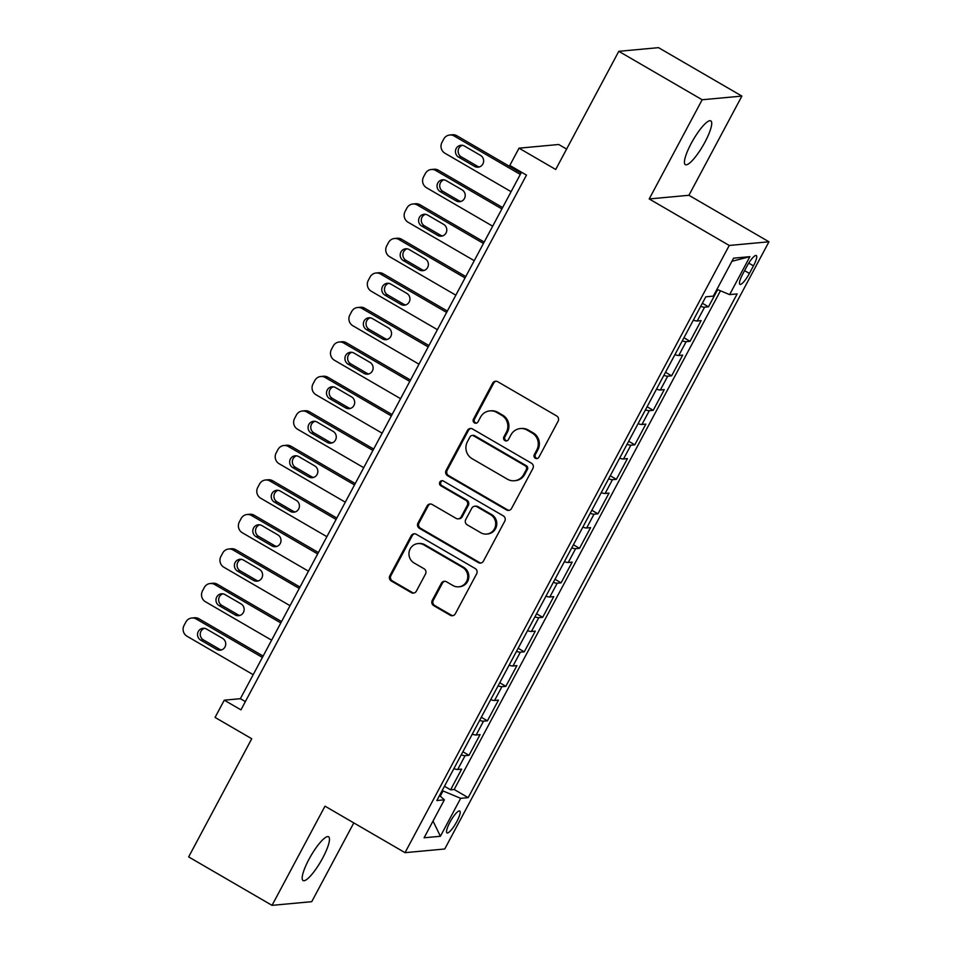<?xml version="1.0" encoding="UTF-8"?>
<svg xmlns="http://www.w3.org/2000/svg" width="953" height="953" viewBox="0 0 953 953"><rect width="100%" height="100%" fill="white"/><g stroke="black" fill="none" stroke-linecap="round" stroke-linejoin="round"><path stroke-width="1.43" d="M535.348 458.262A2.716 2.621 -95.3 0 0 538.91 457.226L558.113 421.238A3.883 3.741 -95.3 0 0 556.647 415.949L497.728 381.712A3.883 3.741 -95.3 0 0 492.641 383.201L473.438 419.189A2.716 2.621 -95.3 0 0 475.976 423.227A2.716 2.621 -95.3 0 0 478.013 421.845L480.503 417.188A12.437 11.96 -95.3 0 1 496.763 412.435L501.671 415.294A12.437 11.96 -95.3 0 1 506.365 432.221L503.875 436.867A2.716 2.621 -95.3 0 0 506.424 440.905A2.716 2.621 -95.3 0 0 508.461 439.536L510.951 434.878A12.437 11.96 -95.3 0 1 527.212 430.125L532.119 432.984A12.437 11.96 -95.3 0 1 536.813 449.899L534.323 454.557A2.716 2.621 -95.3 0 0 535.348 458.262M520.278 428.588L521.351 428.481A12.437 11.96 -95.3 0 1 528.284 430.029L533.192 432.876A12.437 11.96 -95.3 0 1 537.885 449.804L535.395 454.462A2.716 2.621 -95.3 0 0 537.397 458.488M496.108 381.224A3.883 3.741 -95.3 0 0 493.725 383.106L474.511 419.082A2.716 2.621 -95.3 0 0 476.512 423.12M489.83 410.898L490.902 410.803A12.437 11.96 -95.3 0 1 497.835 412.339L502.743 415.198A12.437 11.96 -95.3 0 1 507.437 432.114L504.947 436.772A2.716 2.621 -95.3 0 0 506.948 440.798M322.698 858.034A25.338 5.694 120.2 0 0 328.559 836.758A25.338 5.694 120.2 0 0 308.963 859.296A25.338 5.694 120.2 0 0 303.102 880.572A25.338 5.694 120.2 0 0 322.698 858.034M704.946 142.14A25.338 5.694 120.2 0 0 710.807 120.876A25.338 5.694 120.2 0 0 691.211 143.415A25.338 5.694 120.2 0 0 685.35 164.678A25.338 5.694 120.2 0 0 704.946 142.14M456.797 821.641A12.663 2.847 120.2 0 0 459.727 811.003A12.663 2.847 120.2 0 0 449.923 822.272A12.663 2.847 120.2 0 0 446.993 832.91A12.663 2.847 120.2 0 0 456.797 821.641M432.245 600.354A3.883 3.741 -95.3 0 0 433.71 605.643L450.233 615.245A3.883 3.741 -95.3 0 0 455.32 613.768L476.655 573.801A3.883 3.741 -95.3 0 0 475.19 568.512L416.27 534.276A3.883 3.741 -95.3 0 0 411.184 535.765L389.848 575.719A3.883 3.741 -95.3 0 0 391.314 581.008L411.279 592.611A3.883 3.741 -95.3 0 0 416.366 591.134L425.503 574.028A3.883 3.741 -95.3 0 0 424.037 568.738L414.126 562.985A10.388 9.995 -95.3 0 1 418.01 543.579A10.388 9.995 -95.3 0 1 423.799 544.866L462.598 567.404A10.388 9.995 -95.3 0 1 458.715 586.81A10.388 9.995 -95.3 0 1 452.925 585.523L446.457 581.771A3.883 3.741 -95.3 0 0 441.37 583.248L432.245 600.354L433.317 600.259A3.883 3.741 -95.3 0 0 434.782 605.548L451.317 615.15A3.883 3.741 -95.3 0 0 452.937 615.638M702.17 99.755L649.207 198.951L688.924 195.282L741.887 96.086L702.17 99.755L618.795 51.319L555.706 169.479L519.028 148.168L509.807 165.417L526.485 175.102L240.954 709.866L224.277 700.181L215.068 717.43L251.747 738.742L188.658 856.914L272.034 905.35L311.738 901.681L353.801 822.904M649.207 198.951L729.248 245.457L405.037 852.661L324.997 806.167L272.034 905.35M506.472 509.926A3.883 3.741 -95.3 0 0 511.558 508.437L532.894 468.483A3.883 3.741 -95.3 0 0 531.429 463.194L472.509 428.957A3.883 3.741 -95.3 0 0 467.423 430.446L446.087 470.401A3.883 3.741 -95.3 0 0 447.553 475.69L506.472 509.926L507.544 509.831A3.883 3.741 -95.3 0 0 509.176 510.32M504.78 521.136L483.433 561.103A3.883 3.741 -95.3 0 1 478.358 562.592L419.427 528.355A3.883 3.741 -95.3 0 1 417.962 523.066L427.099 505.96A3.883 3.741 -95.3 0 1 432.185 504.482L456.082 518.361A3.883 3.741 -95.3 0 0 461.157 516.871L467.22 505.531A3.883 3.741 -95.3 0 0 465.755 500.242L440.87 485.792A2.716 2.621 -95.3 0 1 441.894 480.705A2.716 2.621 -95.3 0 1 443.407 481.051L503.315 515.859A3.883 3.741 -95.3 0 1 504.78 521.136M618.795 51.319L658.511 47.65L741.887 96.086M444.467 786.273L450.578 789.823L461.633 769.131L457.714 769.488L465.088 755.681A15.832 2.43 -151.9 0 1 461.228 754.871M462.884 751.762L469.007 755.324L480.062 734.62L476.143 734.989L483.505 721.183A15.832 2.43 -151.9 0 1 479.645 720.373M481.301 717.264L487.424 720.825L498.479 700.121L494.559 700.491L501.933 686.684A15.832 2.43 -151.9 0 1 498.074 685.874M499.729 682.765L505.852 686.327L516.907 665.623L512.988 665.98L520.35 652.186A15.832 2.43 -151.9 0 1 516.49 651.364M518.146 648.266L524.269 651.828L535.324 631.124L531.405 631.482L538.779 617.687A15.832 2.43 -151.9 0 1 534.919 616.865M536.575 613.768L542.686 617.318L553.741 596.626L549.833 596.983L557.195 583.188A15.832 2.43 -151.9 0 1 553.336 582.366M554.991 579.269L561.114 582.819L572.169 562.115L568.25 562.484L575.612 548.678A15.832 2.43 -151.9 0 1 571.752 547.868M573.408 544.759L579.531 548.32L590.586 527.617L586.667 527.986L594.041 514.179A15.832 2.43 -151.9 0 1 590.181 513.369M591.837 510.26L597.96 513.822L609.015 493.118L605.095 493.487L612.457 479.681A15.832 2.43 -151.9 0 1 608.598 478.871M610.254 475.761L616.377 479.323L627.431 458.619L623.512 458.977L630.886 445.182A15.832 2.43 -151.9 0 1 627.026 444.36M628.682 441.263L634.805 444.825L645.848 424.121L641.941 424.478L649.303 410.683A15.832 2.43 -151.9 0 1 645.443 409.861M647.099 406.764L653.222 410.314L664.277 389.622L660.358 389.98L667.731 376.185A15.832 2.43 -151.9 0 1 663.86 375.363M665.516 372.266L671.639 375.816L682.693 355.112L678.774 355.481L686.148 341.674A15.832 2.43 -151.9 0 1 682.288 340.864M683.944 337.755L690.067 341.317L701.122 320.613L697.203 320.982A15.832 2.43 -151.9 0 1 693.343 320.16M746.807 266.459L742.756 274.047A12.27 2.752 120.2 0 0 739.909 284.351A12.27 2.752 120.2 0 0 749.403 273.44L753.454 265.851A12.27 2.752 120.2 0 0 756.301 255.547A12.27 2.752 120.2 0 0 746.807 266.459M729.248 245.457L768.964 241.788L444.741 848.992L405.037 852.661M450.578 789.823L454.176 789.489L468.185 797.637L737.145 293.917L729.629 294.62L716.942 289.331M468.185 797.637L460.668 798.328L440.405 836.281L424.097 837.782L444.36 799.829L436.843 800.532L705.804 296.812L713.32 296.121L733.584 258.168L749.892 256.667L729.629 294.62M702.361 303.257L708.484 306.818L704.565 307.176A15.832 2.43 -151.9 0 1 700.705 306.366M690.067 341.317L686.148 341.674M671.639 375.816L667.731 376.185M653.222 410.314L649.303 410.683M634.805 444.825L630.886 445.182M616.377 479.323L612.457 479.681M597.96 513.822L594.041 514.179M579.531 548.32L575.612 548.678M561.114 582.819L557.195 583.188M542.686 617.318L538.779 617.687M524.269 651.828L520.35 652.186M505.852 686.327L501.933 686.684M487.424 720.825L483.505 721.183M469.007 755.324L465.088 755.681M454.176 789.489L720.456 290.796M708.484 306.818L717.669 289.629M440.274 796.148L443.038 790.966L442.204 790.49M566.606 149.073L558.732 144.499L519.028 148.168M688.924 195.282L768.964 241.788M521.494 172.207L240.37 698.692L224.277 700.181M245.374 701.599L240.37 698.692M674.915 354.659A15.832 2.43 28.1 0 0 678.774 355.481M656.498 389.169A15.832 2.43 28.1 0 0 660.358 389.98M638.069 423.668A15.832 2.43 28.1 0 0 641.941 424.478M619.653 458.167A15.832 2.43 28.1 0 0 623.512 458.977M601.236 492.665A15.832 2.43 28.1 0 0 605.095 493.487M582.807 527.164A15.832 2.43 28.1 0 0 586.667 527.986M564.39 561.662A15.832 2.43 28.1 0 0 568.25 562.484M545.962 596.173A15.832 2.43 28.1 0 0 549.833 596.983M527.545 630.672A15.832 2.43 28.1 0 0 531.405 631.482M509.128 665.17A15.832 2.43 28.1 0 0 512.988 665.98M490.7 699.669A15.832 2.43 28.1 0 0 494.559 700.491M472.283 734.167A15.832 2.43 28.1 0 0 476.143 734.989M444.36 799.829L439.536 795.493M453.854 768.666A15.832 2.43 28.1 0 0 457.714 769.488M443.038 790.966L460.668 798.328M731.904 261.301L749.892 256.667M440.405 836.281L433.031 821.057M470.877 428.469A3.883 3.741 -95.3 0 0 468.495 430.339L447.16 470.305A3.883 3.741 -95.3 0 0 448.625 475.595L507.544 509.831M526.318 469.543A2.716 2.621 -95.3 0 0 525.294 465.838L473.57 435.795A2.716 2.621 -95.3 0 0 470.02 436.831L467.399 441.739A12.437 11.96 -95.3 0 0 472.08 458.667L507.437 479.204A12.437 11.96 -95.3 0 0 523.697 474.451L526.318 469.543L527.39 469.448A2.716 2.621 -95.3 0 0 526.366 465.743L525.294 465.838M472.057 435.45L473.129 435.354A2.716 2.621 -95.3 0 1 474.642 435.688L526.366 465.743M514.37 480.753L515.442 480.646A12.437 11.96 -95.3 0 0 524.769 474.356L523.697 474.451M527.39 469.448L524.769 474.356M430.553 503.982A3.883 3.741 -95.3 0 0 428.171 505.864L419.046 522.959A3.883 3.741 -95.3 0 0 420.511 528.248L479.43 562.484A3.883 3.741 -95.3 0 0 481.051 562.985M458.238 518.849L459.31 518.742A3.883 3.741 -95.3 0 0 462.229 516.776L468.292 505.435A3.883 3.741 -95.3 0 0 466.827 500.146L441.942 485.685L440.87 485.792M442.43 480.717A2.716 2.621 -95.3 0 0 441.942 485.685M480.872 532.775A10.388 9.995 -95.3 0 0 495.5 525.889A10.388 9.995 -95.3 0 0 490.545 514.656L476.881 506.71A3.883 3.741 -95.3 0 0 471.795 508.199L465.743 519.54A3.883 3.741 -95.3 0 0 467.208 524.829L480.872 532.775M486.661 534.061L487.745 533.954A10.388 9.995 -95.3 0 0 491.617 514.549L490.545 514.656M474.713 506.234L475.785 506.126A3.883 3.741 -95.3 0 1 477.953 506.615L491.617 514.549M444.825 581.27A3.883 3.741 -95.3 0 0 442.442 583.153L433.317 600.259M458.715 586.81L459.787 586.714A10.388 9.995 -95.3 0 0 463.67 567.309L462.598 567.404M418.01 543.579L419.082 543.484A10.388 9.995 -95.3 0 1 424.871 544.771L463.67 567.309M414.638 533.787A3.883 3.741 -95.3 0 0 412.256 535.669L390.921 575.624A3.883 3.741 -95.3 0 0 392.386 580.913L412.351 592.516A3.883 3.741 -95.3 0 0 413.983 593.004M521.041 173.053L456.821 135.731A7.922 7.612 84.7 0 0 452.413 134.754L449.733 135.004A7.922 7.612 -95.3 0 0 443.788 139.007L441.942 142.462A7.922 7.612 -95.3 0 0 444.932 153.23L511.094 191.672M449.733 135.004A7.922 7.612 -95.3 0 1 454.14 135.981L520.302 174.423M462.312 145.309A6.337 6.099 -95.3 0 0 461.276 156.852L477.286 166.156A6.337 6.099 -95.3 0 0 479.454 166.906M458.596 157.102L474.606 166.406A6.337 6.099 -95.3 0 0 483.516 162.213A6.337 6.099 -95.3 0 0 480.491 155.363L464.492 146.059A6.337 6.099 -95.3 0 0 455.57 150.252A6.337 6.099 -95.3 0 0 458.596 157.102L461.276 156.852M502.624 207.551L438.404 170.242A7.922 7.612 84.7 0 0 433.984 169.253L431.304 169.503A7.922 7.612 -95.3 0 0 425.36 173.506L423.525 176.96A7.922 7.612 -95.3 0 0 426.503 187.729L492.677 226.183M431.304 169.503A7.922 7.612 -95.3 0 1 435.724 170.48L501.886 208.921M443.895 179.807A6.337 6.099 -95.3 0 0 442.859 191.362L458.858 200.654A6.337 6.099 -95.3 0 0 461.038 201.417M440.167 191.601L456.177 200.904A6.337 6.099 -95.3 0 0 465.1 196.711A6.337 6.099 -95.3 0 0 462.074 189.861L446.064 180.57A6.337 6.099 -95.3 0 0 437.153 184.751A6.337 6.099 -95.3 0 0 440.167 191.601L442.859 191.362M484.195 242.05L419.975 204.74A7.922 7.612 84.7 0 0 415.568 203.751L412.887 204.002A7.922 7.612 -95.3 0 0 406.943 208.004L405.096 211.459A7.922 7.612 -95.3 0 0 408.087 222.24L474.249 260.681M412.887 204.002A7.922 7.612 -95.3 0 1 417.295 204.99L483.457 243.432M425.467 214.306A6.337 6.099 -95.3 0 0 424.43 225.861L440.441 235.153A6.337 6.099 -95.3 0 0 442.621 235.915M421.75 226.111L437.761 235.403A6.337 6.099 -95.3 0 0 446.671 231.21A6.337 6.099 -95.3 0 0 443.657 224.372L427.647 215.068A6.337 6.099 -95.3 0 0 418.724 219.261A6.337 6.099 -95.3 0 0 421.75 226.111L424.43 225.861M465.779 276.549L401.558 239.239A7.922 7.612 84.7 0 0 397.151 238.25L394.459 238.5A7.922 7.612 -95.3 0 0 388.526 242.515L386.68 245.957A7.922 7.612 -95.3 0 0 389.67 256.738L455.832 295.18M394.459 238.5A7.922 7.612 -95.3 0 1 398.878 239.489L465.04 277.931M407.05 248.816A6.337 6.099 -95.3 0 0 406.014 260.36L422.024 269.663A6.337 6.099 -95.3 0 0 424.192 270.414M403.333 260.61L419.332 269.902A6.337 6.099 -95.3 0 0 428.254 265.72A6.337 6.099 -95.3 0 0 425.229 258.871L409.218 249.567A6.337 6.099 -95.3 0 0 400.308 253.76A6.337 6.099 -95.3 0 0 403.333 260.61L406.014 260.36M447.35 311.047L383.142 273.737A7.922 7.612 84.7 0 0 378.722 272.761L376.042 272.999A7.922 7.612 -95.3 0 0 370.098 277.013L368.263 280.456A7.922 7.612 -95.3 0 0 371.241 291.237L437.403 329.678M376.042 272.999A7.922 7.612 -95.3 0 1 380.45 273.987L446.623 312.429M388.633 283.315A6.337 6.099 -95.3 0 0 387.585 294.858L403.595 304.162A6.337 6.099 -95.3 0 0 405.775 304.912M384.905 295.108L400.915 304.412A6.337 6.099 -95.3 0 0 409.826 300.219A6.337 6.099 -95.3 0 0 406.812 293.369L390.801 284.065A6.337 6.099 -95.3 0 0 381.891 288.259A6.337 6.099 -95.3 0 0 384.905 295.108L387.585 294.858M428.933 345.546L364.713 308.236A7.922 7.612 84.7 0 0 360.305 307.259L357.625 307.509A7.922 7.612 -95.3 0 0 351.681 311.512L349.834 314.966A7.922 7.612 -95.3 0 0 352.824 325.735L418.986 364.177M357.625 307.509A7.922 7.612 -95.3 0 1 362.033 308.486L428.195 346.928M370.205 317.814A6.337 6.099 -95.3 0 0 369.168 329.357L385.179 338.66A6.337 6.099 -95.3 0 0 387.347 339.411M366.488 329.607L382.498 338.911A6.337 6.099 -95.3 0 0 391.409 334.717A6.337 6.099 -95.3 0 0 388.383 327.868L372.385 318.564A6.337 6.099 -95.3 0 0 363.462 322.757A6.337 6.099 -95.3 0 0 366.488 329.607L369.168 329.357M410.517 380.056L346.296 342.735A7.922 7.612 84.7 0 0 341.877 341.758L339.197 342.008A7.922 7.612 -95.3 0 0 333.252 346.01L331.418 349.465A7.922 7.612 -95.3 0 0 334.396 360.234L400.57 398.676M339.197 342.008A7.922 7.612 -95.3 0 1 343.616 342.985L409.778 381.426M351.788 352.312A6.337 6.099 -95.3 0 0 350.752 363.855L366.75 373.159A6.337 6.099 -95.3 0 0 368.93 373.91M348.059 364.106L364.07 373.409A6.337 6.099 -95.3 0 0 372.992 369.216A6.337 6.099 -95.3 0 0 369.967 362.366L353.956 353.063A6.337 6.099 -95.3 0 0 345.046 357.256A6.337 6.099 -95.3 0 0 348.059 364.106L350.752 363.855M392.088 414.555L327.868 377.245A7.922 7.612 84.7 0 0 323.46 376.256L320.78 376.506A7.922 7.612 -95.3 0 0 314.835 380.509L312.989 383.964A7.922 7.612 -95.3 0 0 315.979 394.733L382.141 433.186M320.78 376.506A7.922 7.612 -95.3 0 1 325.187 377.483L391.349 415.925M333.359 386.811A6.337 6.099 -95.3 0 0 332.323 398.366L348.333 407.658A6.337 6.099 -95.3 0 0 350.501 408.42M329.643 398.604L345.653 407.908A6.337 6.099 -95.3 0 0 354.564 403.715A6.337 6.099 -95.3 0 0 351.55 396.865L335.539 387.573A6.337 6.099 -95.3 0 0 326.617 391.754A6.337 6.099 -95.3 0 0 329.643 398.604L332.323 398.366M373.671 449.054L309.451 411.744A7.922 7.612 84.7 0 0 305.043 410.755L302.351 411.005A7.922 7.612 -95.3 0 0 296.419 415.008L294.572 418.462A7.922 7.612 -95.3 0 0 297.562 429.243L363.724 467.685M302.351 411.005A7.922 7.612 -95.3 0 1 306.771 411.994L372.933 450.435M314.943 421.309A6.337 6.099 -95.3 0 0 313.906 432.865L329.917 442.168A6.337 6.099 -95.3 0 0 332.085 442.919M311.226 433.115L327.224 442.406A6.337 6.099 -95.3 0 0 336.147 438.225A6.337 6.099 -95.3 0 0 333.121 431.375L317.111 422.072A6.337 6.099 -95.3 0 0 308.2 426.265A6.337 6.099 -95.3 0 0 311.226 433.115L313.906 432.865M355.243 483.552L291.034 446.242A7.922 7.612 84.7 0 0 286.615 445.254L283.934 445.504A7.922 7.612 -95.3 0 0 277.99 449.518L276.144 452.961A7.922 7.612 -95.3 0 0 279.134 463.742L345.296 502.183M283.934 445.504A7.922 7.612 -95.3 0 1 288.342 446.492L354.516 484.934M296.514 455.82A6.337 6.099 -95.3 0 0 295.478 467.363L311.488 476.667A6.337 6.099 -95.3 0 0 313.668 477.417M292.797 467.613L308.808 476.905A6.337 6.099 -95.3 0 0 317.718 472.724A6.337 6.099 -95.3 0 0 314.704 465.874L298.694 456.57A6.337 6.099 -95.3 0 0 289.772 460.764A6.337 6.099 -95.3 0 0 292.797 467.613L295.478 467.363M336.826 518.051L272.606 480.741A7.922 7.612 84.7 0 0 268.198 479.764L265.506 480.002A7.922 7.612 -95.3 0 0 259.573 484.017L257.727 487.459A7.922 7.612 -95.3 0 0 260.717 498.24L326.879 536.682M265.506 480.002A7.922 7.612 -95.3 0 1 269.925 480.991L336.087 519.433M278.097 490.318A6.337 6.099 -95.3 0 0 277.061 501.862L293.071 511.165A6.337 6.099 -95.3 0 0 295.239 511.916M274.381 502.112L290.379 511.416A6.337 6.099 -95.3 0 0 299.302 507.222A6.337 6.099 -95.3 0 0 296.276 500.373L280.277 491.069A6.337 6.099 -95.3 0 0 271.355 495.262A6.337 6.099 -95.3 0 0 274.381 502.112L277.061 501.862M318.409 552.549L254.189 515.239A7.922 7.612 84.7 0 0 249.769 514.263L247.089 514.513A7.922 7.612 -95.3 0 0 241.145 518.515L239.31 521.97A7.922 7.612 -95.3 0 0 242.288 532.739L308.462 571.181M247.089 514.513A7.922 7.612 -95.3 0 1 251.497 515.49L317.671 553.931M259.681 524.817A6.337 6.099 -95.3 0 0 258.644 536.36L274.643 545.664A6.337 6.099 -95.3 0 0 276.823 546.414M255.952 536.61L271.962 545.914A6.337 6.099 -95.3 0 0 280.885 541.721A6.337 6.099 -95.3 0 0 277.859 534.871L261.849 525.568A6.337 6.099 -95.3 0 0 252.938 529.761A6.337 6.099 -95.3 0 0 255.952 536.61L258.644 536.36M299.981 587.06L235.76 549.738A7.922 7.612 84.7 0 0 231.353 548.761L228.672 549.011A7.922 7.612 -95.3 0 0 222.728 553.014L220.882 556.469A7.922 7.612 -95.3 0 0 223.872 567.238L290.034 605.679M228.672 549.011A7.922 7.612 -95.3 0 1 233.08 549.988L299.242 588.43M241.252 559.316A6.337 6.099 -95.3 0 0 240.216 570.859L256.226 580.163A6.337 6.099 -95.3 0 0 258.394 580.913M237.535 571.109L253.546 580.413A6.337 6.099 -95.3 0 0 262.456 576.22A6.337 6.099 -95.3 0 0 259.442 569.37L243.432 560.066A6.337 6.099 -95.3 0 0 234.509 564.259A6.337 6.099 -95.3 0 0 237.535 571.109L240.216 570.859M281.564 621.559L217.344 584.249A7.922 7.612 84.7 0 0 212.924 583.26L210.244 583.51A7.922 7.612 -95.3 0 0 204.299 587.513L202.465 590.967A7.922 7.612 -95.3 0 0 205.443 601.748L271.617 640.19M210.244 583.51A7.922 7.612 -95.3 0 1 214.663 584.487L280.825 622.94M222.835 593.814A6.337 6.099 -95.3 0 0 221.799 605.369L237.797 614.661A6.337 6.099 -95.3 0 0 239.977 615.424M219.107 605.608L235.117 614.911A6.337 6.099 -95.3 0 0 244.039 610.718A6.337 6.099 -95.3 0 0 241.014 603.868L225.003 594.577A6.337 6.099 -95.3 0 0 216.093 598.758A6.337 6.099 -95.3 0 0 219.107 605.608L221.799 605.369M263.135 656.057L198.915 618.747A7.922 7.612 84.7 0 0 194.507 617.758L191.827 618.009A7.922 7.612 -95.3 0 0 185.883 622.023L184.036 625.466A7.922 7.612 -95.3 0 0 187.026 636.247L253.188 674.688M191.827 618.009A7.922 7.612 -95.3 0 1 196.235 618.997L262.409 657.439M204.407 628.325A6.337 6.099 -95.3 0 0 203.37 639.868L219.381 649.172A6.337 6.099 -95.3 0 0 221.561 649.922M200.69 640.118L216.7 649.41A6.337 6.099 -95.3 0 0 225.611 645.229A6.337 6.099 -95.3 0 0 222.597 638.379L206.587 629.075A6.337 6.099 -95.3 0 0 197.664 633.269A6.337 6.099 -95.3 0 0 200.69 640.118L203.37 639.868M697.203 320.982L704.565 307.176M748.748 263.111L753.454 265.851M744.579 270.628L749.403 273.44M537.885 449.804L536.813 449.899M533.192 432.876L532.119 432.984M528.284 430.029L527.212 430.125M504.947 436.772L503.875 436.867M507.437 432.114L506.365 432.221M502.743 415.198L501.671 415.294M497.835 412.339L496.763 412.435M474.511 419.082L473.438 419.189M493.725 383.106L492.641 383.201M535.395 454.462L534.323 454.557M448.625 475.595L447.553 475.69M447.16 470.305L446.087 470.401M468.495 430.339L467.423 430.446M474.642 435.688L473.57 435.795M479.43 562.484L478.358 562.592M420.511 528.248L419.427 528.355M419.046 522.959L417.962 523.066M428.171 505.864L427.099 505.96M462.229 516.776L461.157 516.871M468.292 505.435L467.22 505.531M466.827 500.146L465.755 500.242M477.953 506.615L476.881 506.71M442.442 583.153L441.37 583.248M424.871 544.771L423.799 544.866M412.351 592.516L411.279 592.611M392.386 580.913L391.314 581.008M390.921 575.624L389.848 575.719M412.256 535.669L411.184 535.765M451.317 615.15L450.233 615.245M434.782 605.548L433.71 605.643M454.14 135.981L456.821 135.731M477.286 166.156L474.606 166.406M435.724 170.48L438.404 170.242M458.858 200.654L456.177 200.904M417.295 204.99L419.975 204.74M440.441 235.153L437.761 235.403M398.878 239.489L401.558 239.239M422.024 269.663L419.332 269.902M380.45 273.987L383.142 273.737M403.595 304.162L400.915 304.412M362.033 308.486L364.713 308.236M385.179 338.66L382.498 338.911M343.616 342.985L346.296 342.735M366.75 373.159L364.07 373.409M325.187 377.483L327.868 377.245M348.333 407.658L345.653 407.908M306.771 411.994L309.451 411.744M329.917 442.168L327.224 442.406M288.342 446.492L291.034 446.242M311.488 476.667L308.808 476.905M269.925 480.991L272.606 480.741M293.071 511.165L290.379 511.416M251.497 515.49L254.189 515.239M274.643 545.664L271.962 545.914M233.08 549.988L235.76 549.738M256.226 580.163L253.546 580.413M214.663 584.487L217.344 584.249M237.797 614.661L235.117 614.911M196.235 618.997L198.915 618.747M219.381 649.172L216.7 649.41"/></g></svg>
